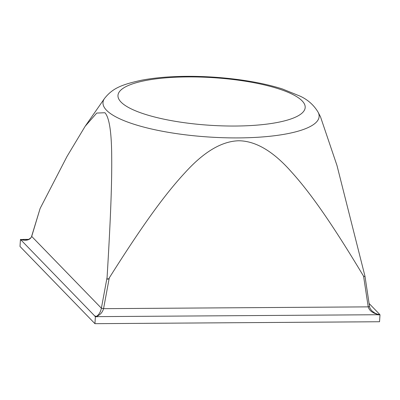 <?xml version="1.0" encoding="UTF-8"?>
<svg xmlns="http://www.w3.org/2000/svg" width="400" height="400" viewBox="0 0 400 400"><rect width="100%" height="100%" fill="white"/><g stroke="black" fill="none" stroke-linecap="round" stroke-linejoin="round"><path stroke-width="0.6" d="M40.12 208.475L31.67 236.175A1.82 0.655 16.8 0 0 31.7 236.405L40.12 208.475L67.06 156.37L85.165 126.27L96.745 113.06L104.95 112.74C109.35 117.635 111.6 132.445 111.705 157.155C111.955 182.62 110.72 217.44 107.08 277.47L101.38 308.205L103.565 308.66L109.265 277.925C107.865 279.815 107.135 279.665 107.08 277.47M109.265 277.925C143.1 224.225 165.38 193.805 185.155 172.535C203.94 151.78 221.82 141.19 238.795 140.765C255.76 140.96 273.28 151.31 291.345 171.815C310.385 192.825 331.605 222.945 363.58 276.205L368.215 306.87L369.54 306.435L365.055 276.775M318.15 112.285C313.98 105.245 308.065 99.91 300.41 96.28L282.445 88.98C271.29 85.43 258.515 82.575 244.13 80.41C225.17 77.59 205.99 76.235 186.59 76.33C169.79 76.45 154.885 77.72 141.88 80.15C121.125 84.67 112.57 88.365 104.51 98.47A108.3 27.55 -176.3 0 0 106.535 110.26A108.3 27.55 -176.3 0 0 238.58 137.91A108.3 27.55 -176.3 0 0 318.15 112.285L320.485 116.785L336.975 165.475L364.855 275.725L365.035 276.6L363.58 276.205M24.95 240.15L22.13 239.91C27.065 240.87 30.255 239.7 31.7 236.405L101.38 308.205C100.535 312.115 98.865 314.85 96.365 316.4C100.03 315.095 102.43 312.515 103.565 308.66L368.215 306.87C369.36 310.705 372.725 313.245 378.305 314.495L374.83 313.1L371.88 310.83C370.37 309.03 369.585 307.565 369.535 306.435M369.09 303.475L379.3 313.995A7.28 1.905 -90.4 0 0 380 314.72A7.28 6.775 -44.1 0 1 377.335 314.735L98.055 316.625A7.28 6.775 -44.1 0 1 95.39 316.645A7.28 1.905 89.6 0 1 94.685 315.92L21.155 240.155L22.13 239.91L20.455 239.43A7.28 6.775 135.9 0 0 23.12 239.415L22.13 239.91M94.685 315.92L96.365 316.4L95.39 316.645L94.935 323.67L20 246.455L20.455 239.43A7.28 1.905 89.6 0 0 21.155 240.155M379.3 313.995L378.305 314.495L380 314.72L379.545 321.74L94.935 323.67M98.055 316.625L96.365 316.4M377.335 314.735L378.305 314.495M23.12 239.415L28.69 239.375M187.745 76.915A93.8 23.86 -176.3 0 1 302.115 100.865A93.8 23.86 -176.3 0 1 235.42 126.035A93.8 23.86 -176.3 0 1 121.05 102.09A93.8 23.86 -176.3 0 1 187.745 76.915M104.51 98.47L85.165 126.27M31.67 236.18C31.695 238.11 27.03 240.365 26.705 239.99L24.675 240.15"/></g></svg>
